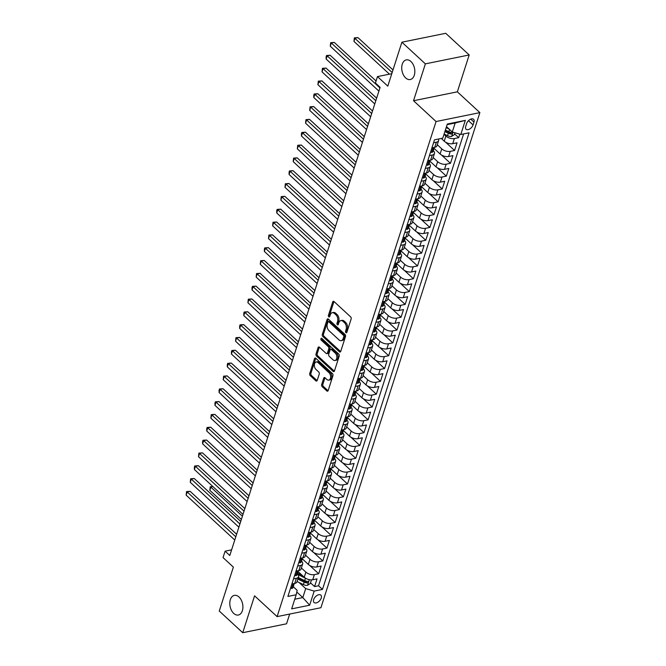 <?xml version="1.0" encoding="UTF-8"?>
<svg xmlns="http://www.w3.org/2000/svg" width="666" height="666" viewBox="0 0 666 666"><rect width="100%" height="100%" fill="white"/><g stroke="black" fill="none" stroke-linecap="round" stroke-linejoin="round"><path stroke-width="1" d="M345.92 332.634A1.074 0.683 -101.5 0 0 346.853 332.351L351.14 318.972A1.54 0.974 -101.5 0 0 350.624 316.866L334.041 301.556A1.54 0.974 -101.5 0 0 333.333 301.307A1.54 0.974 -101.5 0 0 332.717 301.964L328.421 315.343A1.074 0.683 -101.5 0 0 329.712 316.533L330.269 314.802A4.92 3.13 -101.5 0 1 332.234 312.704A4.92 3.13 -101.5 0 1 334.507 313.495L335.889 314.768A4.92 3.13 -101.5 0 1 337.545 321.52L336.988 323.251A1.074 0.683 -101.5 0 0 338.278 324.442L338.836 322.71A4.92 3.13 -101.5 0 1 340.809 320.612A4.92 3.13 -101.5 0 1 343.082 321.403L344.464 322.677A4.92 3.13 -101.5 0 1 346.112 329.429L345.562 331.16A1.074 0.683 -101.5 0 0 345.92 332.634M238.986 596.986A10.023 6.377 -101.5 0 0 234.357 595.371A10.023 6.377 -101.5 0 0 229.803 602.913A10.023 6.377 -101.5 0 0 233.716 613.403A10.023 6.377 -101.5 0 0 238.345 615.018A10.023 6.377 -101.5 0 0 242.907 607.484A10.023 6.377 -101.5 0 0 238.986 596.986M410.914 61.497A10.023 6.377 -101.5 0 0 406.285 59.882A10.023 6.377 -101.5 0 0 401.731 67.424A10.023 6.377 -101.5 0 0 405.644 77.914A10.023 6.377 -101.5 0 0 410.273 79.529A10.023 6.377 -101.5 0 0 414.835 71.995A10.023 6.377 -101.5 0 0 410.914 61.497M321.253 598.051A5.012 2.897 132.7 0 0 320.87 595.146A5.012 2.897 132.7 0 0 317.016 595.454A5.012 2.897 132.7 0 0 313.678 599.591A5.012 2.897 132.7 0 0 314.069 602.505A5.012 2.897 132.7 0 0 317.915 602.189A5.012 2.897 132.7 0 0 321.253 598.051M321.67 384.548A1.54 0.974 -101.5 0 0 322.186 386.663L326.84 390.95A1.54 0.974 -101.5 0 0 327.547 391.2A1.54 0.974 -101.5 0 0 328.163 390.542L332.933 375.691A1.54 0.974 -101.5 0 0 332.417 373.584L315.834 358.275A1.54 0.974 -101.5 0 0 315.126 358.025A1.54 0.974 -101.5 0 0 314.51 358.683L309.74 373.534A1.54 0.974 -101.5 0 0 310.256 375.649L315.875 380.835A1.54 0.974 -101.5 0 0 316.583 381.085A1.54 0.974 -101.5 0 0 317.199 380.428L319.239 374.067A1.54 0.974 -101.5 0 0 318.723 371.961L315.934 369.389A4.113 2.614 -101.5 0 1 314.335 365.085A4.113 2.614 -101.5 0 1 316.2 361.988A4.113 2.614 -101.5 0 1 318.098 362.654L329.021 372.727A4.113 2.614 -101.5 0 1 330.627 377.031A4.113 2.614 -101.5 0 1 328.754 380.128A4.113 2.614 -101.5 0 1 326.856 379.462L325.033 377.78A1.54 0.974 -101.5 0 0 324.325 377.539A1.54 0.974 -101.5 0 0 323.709 378.196L321.67 384.548L322.852 384.307A1.54 0.974 -101.5 0 0 323.368 386.422L328.022 390.717A1.54 0.974 -101.5 0 0 328.08 390.759M425.366 63.861L413.528 100.733L457.351 91.833L469.189 54.962L425.366 63.861L401.898 42.199L387.795 86.13L377.472 76.598L375.416 83.017L380.103 87.346L229.795 555.502L225.108 551.165L223.043 557.584L233.375 567.116L219.264 611.038L242.732 632.7L286.555 623.801L289.685 614.06M413.528 100.733L436.055 121.528L277.098 616.616L254.57 595.829L242.732 632.7M339.41 351.798A1.54 0.974 -101.5 0 0 340.118 352.048A1.54 0.974 -101.5 0 0 340.734 351.39L345.504 336.538A1.54 0.974 -101.5 0 0 344.988 334.424L328.405 319.122A1.54 0.974 -101.5 0 0 327.697 318.872A1.54 0.974 -101.5 0 0 327.081 319.53L322.311 334.382A1.54 0.974 -101.5 0 0 322.827 336.497L339.41 351.798L340.592 351.556A1.54 0.974 -101.5 0 0 340.651 351.606M339.219 356.11L334.449 370.97A1.54 0.974 -101.5 0 1 333.832 371.628A1.54 0.974 -101.5 0 1 333.125 371.378L316.541 356.069A1.54 0.974 -101.5 0 1 316.025 353.962L318.065 347.602A1.54 0.974 -101.5 0 1 318.681 346.944A1.54 0.974 -101.5 0 1 319.389 347.194L326.115 353.405A1.54 0.974 -101.5 0 0 326.823 353.654A1.54 0.974 -101.5 0 0 327.439 352.997L328.796 348.776A1.54 0.974 -101.5 0 0 328.28 346.67L321.278 340.201A1.074 0.683 -101.5 0 1 321.845 338.445L338.703 354.004A1.54 0.974 -101.5 0 1 339.219 356.11M401.898 42.199L445.729 33.3L469.189 54.962M310.514 582.842L314.568 586.58L317.041 578.887L312.72 579.761L314.369 574.633A6.269 3.197 -162.2 0 1 305.877 572.127L301.382 567.99M309.632 565.392L318.689 573.759L321.162 566.058L316.833 566.941L318.481 561.804A6.269 3.197 -162.2 0 1 309.99 559.307L305.503 555.161M313.753 552.572L322.81 560.93L325.274 553.23L320.954 554.112L322.602 548.984A6.269 3.197 -162.2 0 1 314.111 546.478L309.623 542.332M317.865 539.743L326.923 548.101L329.395 540.409L325.075 541.283L326.723 536.155A6.269 3.197 -162.2 0 1 318.231 533.649L313.736 529.512M321.986 526.914L331.044 535.281L333.516 527.58L329.187 528.463L330.835 523.326A6.269 3.197 -162.2 0 1 322.344 520.829L317.857 516.683M326.107 514.094L335.165 522.452L337.629 514.751L333.308 515.634L334.956 510.506A6.269 3.197 -162.2 0 1 326.465 508L321.978 503.854M330.219 501.265L339.277 509.623L341.75 501.931L337.429 502.805L339.077 497.677A6.269 3.197 -162.2 0 1 330.586 495.171L326.09 491.033M334.34 488.436L343.398 496.794L345.87 489.102L341.541 489.985L343.19 484.848A6.269 3.197 -162.2 0 1 334.698 482.351L330.211 478.205M338.461 475.616L347.519 483.974L349.983 476.273L345.662 477.156L347.311 472.028A6.269 3.197 -162.2 0 1 338.819 469.522L334.332 465.376M342.574 462.787L351.631 471.145L354.104 463.453L349.783 464.327L351.432 459.199A6.269 3.197 -162.2 0 1 342.932 456.693L338.445 452.555M346.695 449.958L355.752 458.316L358.225 450.624L353.896 451.506L355.544 446.37A6.269 3.197 -162.2 0 1 347.053 443.872L342.565 439.727M350.815 437.137L359.873 445.496L362.337 437.795L358.017 438.678L359.665 433.549A6.269 3.197 -162.2 0 1 351.173 431.044L346.678 426.898M354.928 424.309L363.986 432.667L366.458 424.975L362.137 425.849L363.786 420.721A6.269 3.197 -162.2 0 1 355.286 418.215L350.799 414.069M359.049 411.48L368.107 419.838L370.579 412.146L366.25 413.028L367.898 407.892A6.269 3.197 -162.2 0 1 359.407 405.394L354.92 401.248M363.17 398.659L372.227 407.018L374.692 399.317L370.371 400.199L372.019 395.071A6.269 3.197 -162.2 0 1 363.528 392.565L359.032 388.42M367.282 385.83L376.34 394.189L378.812 386.496L374.492 387.371L376.14 382.242A6.269 3.197 -162.2 0 1 367.64 379.737L363.153 375.591M371.403 373.002L380.461 381.36L382.933 373.668L378.604 374.55L380.253 369.414A6.269 3.197 -162.2 0 1 371.761 366.916L367.274 362.77M375.524 360.181L384.573 368.539L387.046 360.839L382.725 361.721L384.374 356.593A6.269 3.197 -162.2 0 1 375.882 354.087L371.387 349.941M379.637 347.352L388.694 355.711L391.167 348.018L386.846 348.892L388.486 343.764A6.269 3.197 -162.2 0 1 379.995 341.258L375.507 337.113M383.758 334.523L392.815 342.882L395.288 335.189L390.959 336.064L392.607 330.935A6.269 3.197 -162.2 0 1 384.115 328.438L379.628 324.292M387.878 321.703L396.928 330.061L399.4 322.361L395.08 323.243L396.728 318.115A6.269 3.197 -162.2 0 1 388.236 315.609L383.741 311.463M391.991 308.874L401.049 317.232L403.521 309.54L399.2 310.414L400.84 305.286A6.269 3.197 -162.2 0 1 392.349 302.78L387.862 298.634M396.112 296.045L405.169 304.404L407.642 296.711L403.313 297.585L404.961 292.457A6.269 3.197 -162.2 0 1 396.47 289.96L391.983 285.814M400.233 283.225L409.282 291.583L411.755 283.882L407.434 284.765L409.082 279.637A6.269 3.197 -162.2 0 1 400.591 277.131L396.095 272.985M404.345 270.396L413.403 278.754L415.875 271.062L411.555 271.936L413.195 266.808A6.269 3.197 -162.2 0 1 404.703 264.302L400.216 260.156M408.466 257.567L417.524 265.925L419.996 258.233L415.667 259.107L417.316 253.979A6.269 3.197 -162.2 0 1 408.824 251.473L404.337 247.336M412.587 244.747L421.636 253.105L424.109 245.404L419.788 246.287L421.436 241.15A6.269 3.197 -162.2 0 1 412.945 238.653L408.449 234.507M416.7 231.918L425.757 240.276L428.23 232.584L423.909 233.458L425.549 228.33A6.269 3.197 -162.2 0 1 417.058 225.824L412.57 221.678M420.82 219.089L429.878 227.447L432.351 219.755L428.022 220.629L429.67 215.501A6.269 3.197 -162.2 0 1 421.178 212.995L416.691 208.858M424.933 206.269L433.991 214.627L436.463 206.926L432.142 207.809L433.791 202.672A6.269 3.197 -162.2 0 1 425.299 200.175L420.804 196.029M429.054 193.44L438.111 201.798L440.584 194.106L436.263 194.98L437.903 189.852A6.269 3.197 -162.2 0 1 429.412 187.346L424.925 183.2M433.175 180.611L442.232 188.969L444.697 181.277L440.376 182.151L442.024 177.023A6.269 3.197 -162.2 0 1 433.533 174.517L429.046 170.379M437.287 167.782L446.345 176.149L448.817 168.448L444.497 169.331L446.145 164.194A6.269 3.197 -162.2 0 1 437.654 161.696L433.158 157.551M441.408 154.962L450.466 163.32L452.938 155.628L448.609 156.502L450.258 151.373A6.269 3.197 -162.2 0 1 441.766 148.868L437.279 144.722M445.529 142.133L454.587 150.491L457.051 142.799L452.73 143.673A6.269 3.197 -162.2 0 1 444.239 141.175L441.292 138.453M312.72 579.761A6.269 3.197 17.8 0 1 304.229 577.264L297.893 571.378M316.833 566.941A6.269 3.197 17.8 0 1 308.341 564.435L302.014 558.558M320.954 554.112A6.269 3.197 17.8 0 1 312.462 551.606L306.127 545.729M325.075 541.283A6.269 3.197 17.8 0 1 316.583 538.786L310.248 532.9M329.187 528.463A6.269 3.197 17.8 0 1 320.696 525.957L314.369 520.079M333.308 515.634A6.269 3.197 17.8 0 1 324.817 513.128L318.498 507.301M337.429 502.805A6.269 3.197 17.8 0 1 328.937 500.308L322.602 494.422M341.541 489.985A6.269 3.197 17.8 0 1 333.05 487.479L326.723 481.601M345.662 477.156A6.269 3.197 17.8 0 1 337.171 474.65L330.852 468.822M349.783 464.327A6.269 3.197 17.8 0 1 341.292 461.829L334.956 455.944M353.896 451.506A6.269 3.197 17.8 0 1 345.404 449.001L339.077 443.123M358.017 438.678A6.269 3.197 17.8 0 1 349.525 436.172L343.19 430.294M362.137 425.849A6.269 3.197 17.8 0 1 353.646 423.351L347.327 417.515M366.25 413.028A6.269 3.197 17.8 0 1 357.759 410.522L351.448 404.695M370.371 400.199A6.269 3.197 17.8 0 1 361.879 397.694L355.544 391.816M374.492 387.371A6.269 3.197 17.8 0 1 366 384.873L359.665 378.987M378.604 374.55A6.269 3.197 17.8 0 1 370.113 372.044L363.786 366.167M382.725 361.721A6.269 3.197 17.8 0 1 374.234 359.215L367.898 353.338M386.846 348.892A6.269 3.197 17.8 0 1 378.355 346.387L372.019 340.509M390.959 336.064A6.269 3.197 17.8 0 1 382.467 333.566L376.14 327.689M395.08 323.243A6.269 3.197 17.8 0 1 386.588 320.737L380.269 314.91M399.2 310.414A6.269 3.197 17.8 0 1 390.701 307.908L384.374 302.031M403.313 297.585A6.269 3.197 17.8 0 1 394.821 295.088L388.486 289.21M407.434 284.765A6.269 3.197 17.8 0 1 398.942 282.259L392.624 276.432M411.555 271.936A6.269 3.197 17.8 0 1 403.055 269.43L396.728 263.553M415.667 259.107A6.269 3.197 17.8 0 1 407.176 256.61L400.84 250.732M419.788 246.287A6.269 3.197 17.8 0 1 411.297 243.781L404.961 237.904M423.909 233.458A6.269 3.197 17.8 0 1 415.409 230.952L409.099 225.125M428.022 220.629A6.269 3.197 17.8 0 1 419.53 218.132L413.211 212.304M432.142 207.809A6.269 3.197 17.8 0 1 423.651 205.303L417.316 199.425M436.263 194.98A6.269 3.197 17.8 0 1 427.763 192.474L421.436 186.597M440.376 182.151A6.269 3.197 17.8 0 1 431.884 179.654L425.549 173.776M444.497 169.331A6.269 3.197 17.8 0 1 436.005 166.825L429.67 160.947M448.609 156.502A6.269 3.197 17.8 0 1 440.118 153.996L433.791 148.118M466.616 123.593L465.709 126.415A4.853 2.814 132.7 0 0 466.083 129.237A4.853 2.814 132.7 0 0 469.821 128.929A4.853 2.814 132.7 0 0 473.051 124.925L473.959 122.103A4.853 2.814 132.7 0 0 473.576 119.281A4.853 2.814 132.7 0 0 469.846 119.589A4.853 2.814 132.7 0 0 466.616 123.593M436.055 121.528L479.878 112.629L320.92 607.717L277.098 616.616M314.568 586.58L318.539 585.772L322.486 589.41L469.08 132.8L460.789 134.49L452.297 131.985L446.486 126.623M322.486 589.41L314.194 591.1L309.657 605.211L291.658 608.866L296.187 594.755L287.895 596.436L434.498 139.827L442.79 138.145L447.319 124.034L465.318 120.379L460.789 134.49M454.645 133.924L458.699 137.671L454.378 138.545A6.269 3.197 -162.2 0 1 445.887 136.039L444.014 134.316M438.37 139.044A6.269 3.197 -162.2 0 1 438.586 140.651L436.938 145.779A6.269 3.197 -162.2 0 1 434.732 147.336L431.901 147.91M438.586 140.651A6.269 3.197 -162.2 0 1 436.372 142.199L433.549 142.774M291.891 583.999L294.713 583.424A6.269 3.197 17.8 0 0 296.928 581.868L298.576 576.739A6.269 3.197 -162.2 0 1 296.362 578.288L293.54 578.862M296.012 571.17L298.834 570.596A6.269 3.197 17.8 0 0 301.04 569.047L302.689 563.911A6.269 3.197 -162.2 0 1 300.483 565.467L297.652 566.042M300.125 558.341L302.947 557.767A6.269 3.197 17.8 0 0 305.161 556.218L306.81 551.09A6.269 3.197 -162.2 0 1 304.595 552.638L301.773 553.213M304.245 545.521L307.068 544.946A6.269 3.197 17.8 0 0 309.282 543.389L310.93 538.261A6.269 3.197 -162.2 0 1 308.716 539.81L305.894 540.384M308.366 532.692L311.189 532.117A6.269 3.197 17.8 0 0 313.395 530.569L315.043 525.432A6.269 3.197 -162.2 0 1 312.837 526.989L310.006 527.564M312.479 519.863L315.301 519.289A6.269 3.197 17.8 0 0 317.515 517.74L319.164 512.612A6.269 3.197 -162.2 0 1 316.949 514.16L314.127 514.735M316.6 507.034L319.422 506.468A6.269 3.197 17.8 0 0 321.636 504.911L323.285 499.783A6.269 3.197 -162.2 0 1 321.07 501.332L318.248 501.906M320.721 494.214L323.543 493.639A6.269 3.197 17.8 0 0 325.749 492.091L327.397 486.954A6.269 3.197 -162.2 0 1 325.191 488.511L322.361 489.085M324.833 481.385L327.655 480.81A6.269 3.197 17.8 0 0 329.87 479.262L331.518 474.134A6.269 3.197 -162.2 0 1 329.304 475.682L326.482 476.257M328.954 468.556L331.776 467.99A6.269 3.197 17.8 0 0 333.991 466.433L335.639 461.305A6.269 3.197 -162.2 0 1 333.425 462.853L330.602 463.428M333.067 455.735L335.897 455.161A6.269 3.197 17.8 0 0 338.103 453.613L339.752 448.476A6.269 3.197 -162.2 0 1 337.545 450.033L334.715 450.607M337.187 442.907L340.01 442.332A6.269 3.197 17.8 0 0 342.224 440.784L343.872 435.656A6.269 3.197 -162.2 0 1 341.658 437.204L338.836 437.778M341.308 430.078L344.131 429.512A6.269 3.197 17.8 0 0 346.345 427.955L347.993 422.827A6.269 3.197 -162.2 0 1 345.779 424.375L342.957 424.95M345.421 417.257L348.251 416.683A6.269 3.197 17.8 0 0 350.458 415.134L352.106 409.998A6.269 3.197 -162.2 0 1 349.9 411.555L347.069 412.121M349.542 404.429L352.364 403.854A6.269 3.197 17.8 0 0 354.578 402.306L356.227 397.177A6.269 3.197 -162.2 0 1 354.012 398.726L351.19 399.3M353.663 391.6L356.485 391.025A6.269 3.197 17.8 0 0 358.699 389.477L360.339 384.349A6.269 3.197 -162.2 0 1 358.133 385.897L355.311 386.471M357.775 378.779L360.606 378.205A6.269 3.197 17.8 0 0 362.812 376.656L364.46 371.52A6.269 3.197 -162.2 0 1 362.254 373.077L359.424 373.643M361.896 365.95L364.718 365.376A6.269 3.197 17.8 0 0 366.933 363.827L368.581 358.699A6.269 3.197 -162.2 0 1 366.367 360.248L363.544 360.822M366.017 353.122L368.839 352.547A6.269 3.197 17.8 0 0 371.054 350.999L372.694 345.87A6.269 3.197 -162.2 0 1 370.487 347.419L367.665 347.993M370.13 340.301L372.96 339.727A6.269 3.197 17.8 0 0 375.166 338.178L376.814 333.042A6.269 3.197 -162.2 0 1 374.608 334.598L371.778 335.165M374.25 327.472L377.073 326.898A6.269 3.197 17.8 0 0 379.287 325.349L380.935 320.221A6.269 3.197 -162.2 0 1 378.721 321.77L375.899 322.344M378.371 314.643L381.193 314.069A6.269 3.197 17.8 0 0 383.408 312.52L385.048 307.392A6.269 3.197 -162.2 0 1 382.842 308.941L380.02 309.515M382.484 301.823L385.314 301.248A6.269 3.197 17.8 0 0 387.52 299.7L389.169 294.563A6.269 3.197 -162.2 0 1 386.954 296.112L384.132 296.686M386.605 288.994L389.427 288.42A6.269 3.197 17.8 0 0 391.641 286.871L393.29 281.743A6.269 3.197 -162.2 0 1 391.075 283.291L388.253 283.866M390.726 276.165L393.548 275.591A6.269 3.197 17.8 0 0 395.762 274.042L397.402 268.914A6.269 3.197 -162.2 0 1 395.196 270.463L392.374 271.037M394.838 263.345L397.669 262.77A6.269 3.197 17.8 0 0 399.875 261.222L401.523 256.085A6.269 3.197 -162.2 0 1 399.309 257.634L396.486 258.208M398.959 250.516L401.781 249.941A6.269 3.197 17.8 0 0 403.996 248.393L405.644 243.265A6.269 3.197 -162.2 0 1 403.43 244.813L400.607 245.388M403.08 237.687L405.902 237.113A6.269 3.197 17.8 0 0 408.116 235.564L409.757 230.436A6.269 3.197 -162.2 0 1 407.55 231.984L404.728 232.559M407.192 224.867L410.023 224.292A6.269 3.197 17.8 0 0 412.229 222.744L413.877 217.607A6.269 3.197 -162.2 0 1 411.663 219.156L408.841 219.73M411.313 212.038L414.135 211.463A6.269 3.197 17.8 0 0 416.35 209.915L417.998 204.787A6.269 3.197 -162.2 0 1 415.784 206.335L412.962 206.91M415.434 199.209L418.256 198.635A6.269 3.197 17.8 0 0 420.462 197.086L422.111 191.958A6.269 3.197 -162.2 0 1 419.905 193.506L417.074 194.081M419.547 186.388L422.377 185.814A6.269 3.197 17.8 0 0 424.583 184.257L426.232 179.129A6.269 3.197 -162.2 0 1 424.017 180.677L421.195 181.252M423.668 173.56L426.49 172.985A6.269 3.197 17.8 0 0 428.704 171.437L430.353 166.309A6.269 3.197 -162.2 0 1 428.138 167.857L425.316 168.431M427.788 160.731L430.611 160.156A6.269 3.197 17.8 0 0 432.817 158.608L434.465 153.48A6.269 3.197 -162.2 0 1 432.259 155.028L429.428 155.603M454.587 150.491L450.258 151.373M450.466 163.32L446.145 164.194M446.345 176.149L442.024 177.023M442.232 188.969L437.903 189.852M438.111 201.798L433.791 202.672M433.991 214.627L429.67 215.501M429.878 227.447L425.549 228.33M425.757 240.276L421.436 241.15M421.636 253.105L417.316 253.979M417.524 265.925L413.195 266.808M413.403 278.754L409.082 279.637M409.282 291.583L404.961 292.457M405.169 304.404L400.84 305.286M401.049 317.232L396.728 318.115M396.928 330.061L392.607 330.935M392.815 342.882L388.486 343.764M388.694 355.711L384.374 356.593M384.573 368.539L380.253 369.414M380.461 381.36L376.14 382.242M376.34 394.189L372.019 395.071M372.227 407.018L367.898 407.892M368.107 419.838L363.786 420.721M363.986 432.667L359.665 433.549M359.873 445.496L355.544 446.37M355.752 458.316L351.432 459.199M351.631 471.145L347.311 472.028M347.519 483.974L343.19 484.848M343.398 496.794L339.077 497.677M339.277 509.623L334.956 510.506M335.165 522.452L330.835 523.326M331.044 535.281L326.723 536.155M326.923 548.101L322.602 548.984M322.81 560.93L318.481 561.804M318.689 573.759L314.369 574.633M318.539 585.772L463.619 133.916M458.699 137.671L459.815 134.199M296.795 592.016L302.814 597.577L305.694 588.594L299.109 582.509M452.297 131.985L455.178 123.01L447.119 124.642M457.351 91.833L479.878 112.629M231.61 549.85L225.108 551.165M391.791 73.693L377.472 76.598M294.755 599.209L302.814 597.577L309.657 605.211M293.29 586.746L297.169 590.326L296.187 594.755M433.3 150.658A6.269 3.197 -162.2 0 1 434.465 153.48M429.187 163.486A6.269 3.197 -162.2 0 1 430.353 166.309M425.066 176.315A6.269 3.197 -162.2 0 1 426.232 179.129M420.945 189.136A6.269 3.197 -162.2 0 1 422.111 191.958M416.833 201.964A6.269 3.197 -162.2 0 1 417.998 204.787M412.712 214.793A6.269 3.197 -162.2 0 1 413.877 217.607M408.591 227.614A6.269 3.197 -162.2 0 1 409.757 230.436M404.478 240.443A6.269 3.197 -162.2 0 1 405.644 243.265M400.358 253.271A6.269 3.197 -162.2 0 1 401.523 256.085M396.237 266.092A6.269 3.197 -162.2 0 1 397.402 268.914M392.124 278.921A6.269 3.197 -162.2 0 1 393.29 281.743M388.003 291.75A6.269 3.197 -162.2 0 1 389.169 294.563M383.882 304.57A6.269 3.197 -162.2 0 1 385.048 307.392M379.77 317.399A6.269 3.197 -162.2 0 1 380.935 320.221M375.649 330.228A6.269 3.197 -162.2 0 1 376.814 333.042M371.528 343.048A6.269 3.197 -162.2 0 1 372.694 345.87M367.416 355.877A6.269 3.197 -162.2 0 1 368.581 358.699M363.295 368.706A6.269 3.197 -162.2 0 1 364.46 371.52M359.174 381.526A6.269 3.197 -162.2 0 1 360.339 384.349M355.061 394.355A6.269 3.197 -162.2 0 1 356.227 397.177M350.94 407.184A6.269 3.197 -162.2 0 1 352.106 409.998M346.828 420.005A6.269 3.197 -162.2 0 1 347.993 422.827M342.707 432.833A6.269 3.197 -162.2 0 1 343.872 435.656M338.586 445.662A6.269 3.197 -162.2 0 1 339.752 448.476M334.474 458.483A6.269 3.197 -162.2 0 1 335.639 461.305M330.353 471.312A6.269 3.197 -162.2 0 1 331.518 474.134M326.232 484.14A6.269 3.197 -162.2 0 1 327.397 486.954M322.119 496.961A6.269 3.197 -162.2 0 1 323.285 499.783M317.998 509.79A6.269 3.197 -162.2 0 1 319.164 512.612M313.877 522.619A6.269 3.197 -162.2 0 1 315.043 525.432M309.765 535.439A6.269 3.197 -162.2 0 1 310.93 538.261M305.644 548.268A6.269 3.197 -162.2 0 1 306.81 551.09M301.523 561.097A6.269 3.197 -162.2 0 1 302.689 563.911M297.411 573.917A6.269 3.197 -162.2 0 1 298.576 576.739M305.694 588.594L314.194 591.1M455.178 123.01L465.318 120.379M346.911 332.151A1.074 0.683 -101.5 0 1 346.745 330.919L347.302 329.187A4.92 3.13 -101.5 0 0 345.646 322.436L344.464 322.677M340.809 320.612L341.991 320.371A4.92 3.13 -101.5 0 1 344.264 321.162L345.646 322.436M332.234 312.704L333.425 312.462A4.92 3.13 -101.5 0 1 335.697 313.253L337.079 314.527A4.92 3.13 -101.5 0 1 338.728 321.278L338.178 323.01A1.074 0.683 -101.5 0 0 338.345 324.242M333.991 301.515A1.54 0.974 -101.5 0 0 333.899 301.723L329.603 315.101A1.074 0.683 -101.5 0 0 329.778 316.333M328.355 319.072A1.54 0.974 -101.5 0 0 328.263 319.289L323.493 334.141A1.54 0.974 -101.5 0 0 324.009 336.255L340.592 351.556M343.773 336.73A1.074 0.683 -101.5 0 0 343.406 335.256L328.854 321.82A1.074 0.683 -101.5 0 0 327.922 322.103L327.339 323.926A4.92 3.13 -101.5 0 0 328.996 330.677L338.944 339.86A4.92 3.13 -101.5 0 0 341.217 340.659A4.92 3.13 -101.5 0 0 343.181 338.553L343.773 336.73L344.955 336.488A1.074 0.683 -101.5 0 0 344.597 335.015L343.406 335.256M328.355 321.645L329.537 321.403A1.074 0.683 -101.5 0 1 330.036 321.578L344.597 335.015M341.217 340.659L342.399 340.418A4.92 3.13 -101.5 0 0 344.372 338.311L343.181 338.553M344.955 336.488L344.372 338.311M319.339 347.153A1.54 0.974 -101.5 0 0 319.247 347.361L317.207 353.721A1.54 0.974 -101.5 0 0 317.724 355.827L334.307 371.137A1.54 0.974 -101.5 0 0 334.365 371.187M326.823 353.654L328.013 353.413A1.54 0.974 -101.5 0 0 328.629 352.755L329.978 348.534A1.54 0.974 -101.5 0 0 329.462 346.428L322.461 339.96L321.278 340.201M322.061 338.644A1.074 0.683 -101.5 0 0 322.461 339.96M333.092 359.848A4.113 2.614 -101.5 0 0 334.998 360.506A4.113 2.614 -101.5 0 0 336.863 357.417A4.113 2.614 -101.5 0 0 335.256 353.105L331.41 349.558A1.54 0.974 -101.5 0 0 330.702 349.309A1.54 0.974 -101.5 0 0 330.086 349.966L328.729 354.187A1.54 0.974 -101.5 0 0 329.245 356.293L333.092 359.848M334.998 360.506L336.18 360.264A4.113 2.614 -101.5 0 0 338.045 357.176A4.113 2.614 -101.5 0 0 336.438 352.872L335.256 353.105M330.702 349.309L331.884 349.067A1.54 0.974 -101.5 0 1 332.592 349.317L336.438 352.872M324.983 377.739A1.54 0.974 -101.5 0 0 324.891 377.955L322.852 384.307M328.754 380.128L329.936 379.886A4.113 2.614 -101.5 0 0 331.81 376.79A4.113 2.614 -101.5 0 0 330.203 372.485L329.021 372.727M316.2 361.988L317.382 361.746A4.113 2.614 -101.5 0 1 319.289 362.412L330.203 372.485M315.784 358.225A1.54 0.974 -101.5 0 0 315.692 358.441L310.922 373.301A1.54 0.974 -101.5 0 0 311.438 375.408L317.058 380.594A1.54 0.974 -101.5 0 0 317.116 380.644M449.1 129.029L446.17 127.606M455.011 132.784L454.42 134.624L451.64 136.388A4.154 2.115 -162.2 0 1 447.527 135.681L444.114 134.024M392.99 69.947L357.958 37.612L354.995 38.212L353.962 41.417L389.444 74.167M444.896 131.585L448.31 133.242A4.154 2.115 17.8 0 0 451.423 134.024C452.647 133.466 452.813 132.959 451.914 132.484A4.154 2.115 -162.2 0 1 448.801 131.701L445.387 130.045M451.423 134.024L450.066 132.775A2.115 1.082 -162.2 0 1 449.134 132.459L445.221 130.561M452.389 132.642L451.914 132.484M392.166 72.519L354.354 37.87L357.958 37.612M353.962 41.417L354.354 37.87M435.706 139.585L435.772 139.61A4.154 2.115 17.8 0 0 436.205 139.485M376.057 81.002L334.265 42.424L331.302 43.024L379.928 87.904M330.278 46.229L330.661 42.682L331.302 43.024L330.278 46.229L378.896 91.109M330.661 42.682L334.265 42.424M430.586 152.006L431.651 152.439A4.154 2.115 17.8 0 0 433.058 151.423L433.841 148.984A4.154 2.115 17.8 0 0 433.807 148.177M376.631 98.16L330.145 55.245L327.189 55.852L375.807 100.733M326.157 59.058L326.132 56.785L326.548 55.503L327.189 55.852L326.157 59.058L374.783 103.938M434.349 147.411L434.332 147.444A4.154 2.115 -162.2 0 1 433.699 148.177L433.208 149.717A4.154 2.115 17.8 0 0 433.841 148.984M326.548 55.503L330.145 55.245M426.473 164.827L427.53 165.268A4.154 2.115 17.8 0 0 428.937 164.252L429.72 161.813A4.154 2.115 17.8 0 0 429.687 161.006M372.519 110.981L326.032 68.074L323.068 68.673L371.695 113.553M322.036 71.886L322.427 68.332L323.068 68.673L322.036 71.886L370.662 116.758M430.219 160.273L430.228 160.24A4.154 2.115 -162.2 0 1 429.578 160.997L429.087 162.537A4.154 2.115 17.8 0 0 429.72 161.813M322.427 68.332L326.032 68.074M422.352 177.656L423.418 178.088A4.154 2.115 17.8 0 0 424.825 177.073L425.607 174.642A4.154 2.115 17.8 0 0 425.574 173.834M368.398 123.809L321.911 80.902L318.947 81.502L367.574 126.382M317.923 84.707L318.306 81.16L318.947 81.502L317.923 84.707L366.541 129.587M426.107 173.06L426.098 173.102A4.154 2.115 -162.2 0 1 425.466 173.826L424.966 175.366A4.154 2.115 17.8 0 0 425.607 174.642M318.306 81.16L321.911 80.902M418.231 190.484L419.297 190.917A4.154 2.115 17.8 0 0 420.704 189.902L421.486 187.462A4.154 2.115 17.8 0 0 421.453 186.655M364.277 136.638L317.79 93.723L314.835 94.331L363.453 139.211M313.803 97.536L313.778 95.263L314.194 93.981L314.835 94.331L313.803 97.536L362.429 142.416M421.994 185.889L421.978 185.922A4.154 2.115 -162.2 0 1 421.345 186.655L420.854 188.195A4.154 2.115 17.8 0 0 421.486 187.462M314.194 93.981L317.79 93.723M414.119 203.305L415.176 203.746A4.154 2.115 17.8 0 0 416.583 202.73L417.366 200.291A4.154 2.115 17.8 0 0 417.341 199.484M360.164 149.459L313.678 106.552L310.714 107.151L359.34 152.031M309.682 110.365L310.073 106.81L310.714 107.151L309.682 110.365L358.308 155.245M417.873 198.718L417.865 198.751A4.154 2.115 -162.2 0 1 417.224 199.475L416.733 201.015A4.154 2.115 17.8 0 0 417.366 200.291M310.073 106.81L313.678 106.552M409.998 216.134L411.064 216.567A4.154 2.115 17.8 0 0 412.47 215.551L413.253 213.12A4.154 2.115 17.8 0 0 413.22 212.312L413.195 212.254M356.044 162.288L309.557 119.381L306.593 119.98L355.219 164.86M305.569 123.185L305.952 119.639L306.593 119.98L305.569 123.185L354.187 168.065M413.752 211.538L413.744 211.58A4.154 2.115 -162.2 0 1 413.111 212.304L412.612 213.844A4.154 2.115 17.8 0 0 413.253 213.12M305.952 119.639L309.557 119.381M405.877 228.962L406.943 229.395A4.154 2.115 17.8 0 0 408.35 228.38L409.132 225.94A4.154 2.115 17.8 0 0 409.099 225.133L409.082 225.075M351.931 175.116L305.436 132.209L302.481 132.809L351.099 177.689M301.448 136.014L301.423 133.741L301.84 132.459L302.481 132.809L301.448 136.014L350.075 180.894M409.64 224.367L409.623 224.4A4.154 2.115 -162.2 0 1 408.991 225.133L408.499 226.673A4.154 2.115 17.8 0 0 409.132 225.94M301.84 132.459L305.436 132.209M401.765 241.783L402.822 242.224A4.154 2.115 17.8 0 0 404.229 241.209L405.011 238.769A4.154 2.115 17.8 0 0 404.986 237.962M347.81 187.937L301.323 145.03L298.36 145.629L346.986 190.509M297.327 148.843L297.719 145.288L298.36 145.629L297.327 148.843L345.954 193.723M405.519 237.196L405.511 237.229A4.154 2.115 -162.2 0 1 404.878 237.953L404.379 239.494A4.154 2.115 17.8 0 0 405.011 238.769M297.719 145.288L301.323 145.03M397.644 254.612L398.709 255.045A4.154 2.115 17.8 0 0 400.116 254.029L400.899 251.598A4.154 2.115 17.8 0 0 400.865 250.791M343.689 200.766L297.202 157.859L294.239 158.458L342.865 203.338M293.215 161.663L293.598 158.117L294.239 158.458L293.215 161.663L341.833 206.543M401.398 250.016L401.39 250.058A4.154 2.115 -162.2 0 1 400.757 250.782L400.258 252.322A4.154 2.115 17.8 0 0 400.899 251.598M293.598 158.117L297.202 157.859M393.523 267.441L394.588 267.874A4.154 2.115 17.8 0 0 395.995 266.858L396.778 264.419A4.154 2.115 17.8 0 0 396.745 263.611M339.577 213.595L293.082 170.687L290.126 171.287L338.744 216.167M289.094 174.492L289.069 172.219L289.485 170.937L290.126 171.287L289.094 174.492L337.72 219.372M397.269 262.879L397.286 262.845A4.154 2.115 -162.2 0 1 396.636 263.611L396.145 265.151A4.154 2.115 17.8 0 0 396.778 264.419M289.485 170.937L293.082 170.687M389.41 280.261L390.467 280.702A4.154 2.115 17.8 0 0 391.874 279.687L392.657 277.247A4.154 2.115 17.8 0 0 392.632 276.44L392.607 276.382M335.456 226.415L288.969 183.508L286.005 184.107L334.632 228.987M284.973 187.321L285.364 183.766L286.005 184.107L284.973 187.321L333.599 232.201M393.165 275.674L393.156 275.707A4.154 2.115 -162.2 0 1 392.524 276.432L392.024 277.972A4.154 2.115 17.8 0 0 392.657 277.247M285.364 183.766L288.969 183.508M385.289 293.09L386.355 293.523A4.154 2.115 17.8 0 0 387.762 292.507L388.544 290.076A4.154 2.115 17.8 0 0 388.511 289.269M331.335 239.244L284.848 196.337L281.885 196.936L330.511 241.816M280.861 200.141L281.243 196.595L281.885 196.936L280.861 200.141L329.479 245.021M389.044 288.495L389.036 288.536A4.154 2.115 -162.2 0 1 388.403 289.26L387.912 290.801A4.154 2.115 17.8 0 0 388.544 290.076M281.243 196.595L284.848 196.337M381.168 305.919L382.234 306.352A4.154 2.115 17.8 0 0 383.641 305.336L384.424 302.897A4.154 2.115 17.8 0 0 384.39 302.089M327.222 252.073L280.727 209.166L277.772 209.765L326.39 254.645M276.74 212.97L276.715 210.697L277.131 209.415L277.772 209.765L276.74 212.97L325.366 257.85M384.931 301.323L384.915 301.357A4.154 2.115 -162.2 0 1 384.282 302.089L383.791 303.629A4.154 2.115 17.8 0 0 384.424 302.897M277.131 209.415L280.727 209.166M377.056 318.739L378.113 319.18A4.154 2.115 17.8 0 0 379.52 318.165L380.303 315.726A4.154 2.115 17.8 0 0 380.278 314.918L380.253 314.86M323.102 264.893L276.615 221.986L273.651 222.586L322.277 267.466M272.619 225.799L273.01 222.244L273.651 222.586L272.619 225.799L321.245 270.679M380.81 314.152L380.802 314.185A4.154 2.115 -162.2 0 1 380.169 314.918L379.67 316.45A4.154 2.115 17.8 0 0 380.303 315.726M273.01 222.244L276.615 221.986M372.935 331.568L374.001 332.001A4.154 2.115 17.8 0 0 375.408 330.985L376.19 328.554A4.154 2.115 17.8 0 0 376.157 327.747M318.981 277.722L272.494 234.815L269.53 235.414L318.157 280.294M268.506 238.619L268.889 235.073L269.53 235.414L268.506 238.619L317.124 283.5M376.69 326.973L376.681 327.014A4.154 2.115 -162.2 0 1 376.049 327.739L375.557 329.279A4.154 2.115 17.8 0 0 376.19 328.554M268.889 235.073L272.494 234.815M368.814 344.397L369.88 344.83A4.154 2.115 17.8 0 0 371.287 343.814L372.069 341.375A4.154 2.115 17.8 0 0 372.036 340.567M314.868 290.551L268.373 247.644L265.418 248.243L314.036 293.123M264.385 251.448L264.36 249.176L264.777 247.894L265.418 248.243L264.385 251.448L313.012 296.328M372.577 339.802L372.56 339.835A4.154 2.115 -162.2 0 1 371.928 340.567L371.437 342.108A4.154 2.115 17.8 0 0 372.069 341.375M264.777 247.894L268.373 247.644M364.702 357.217L365.759 357.659A4.154 2.115 17.8 0 0 367.166 356.643L367.948 354.204A4.154 2.115 17.8 0 0 367.923 353.396M310.747 303.371L264.26 260.464L261.297 261.072L309.923 305.944M260.264 264.277L260.656 260.722L261.297 261.072L260.264 264.277L308.891 309.157M368.448 352.664L368.456 352.63A4.154 2.115 -162.2 0 1 367.815 353.396L367.316 354.928A4.154 2.115 17.8 0 0 367.948 354.204M260.656 260.722L264.26 260.464M360.581 370.046L361.646 370.479A4.154 2.115 17.8 0 0 363.053 369.464L363.836 367.033A4.154 2.115 17.8 0 0 363.803 366.225M306.626 316.2L260.14 273.293L257.176 273.892L305.802 318.773M256.152 277.098L256.535 273.551L257.176 273.892L256.152 277.098L304.77 321.978M364.335 365.451L364.327 365.492A4.154 2.115 -162.2 0 1 363.694 366.217L363.203 367.757A4.154 2.115 17.8 0 0 363.836 367.033M256.535 273.551L260.14 273.293M356.46 382.875L357.525 383.308A4.154 2.115 17.8 0 0 358.932 382.292L359.715 379.853A4.154 2.115 17.8 0 0 359.682 379.046M302.514 329.029L256.019 286.122L253.063 286.721L301.681 331.601M252.031 289.926L252.006 287.662L252.422 286.372L253.063 286.721L252.031 289.926L300.657 334.807M360.223 378.28L360.206 378.321A4.154 2.115 -162.2 0 1 359.573 379.046L359.082 380.586A4.154 2.115 17.8 0 0 359.715 379.853M252.422 286.372L256.019 286.122M352.347 395.696L353.405 396.137A4.154 2.115 17.8 0 0 354.812 395.121L355.594 392.682A4.154 2.115 17.8 0 0 355.569 391.874M298.393 341.849L251.906 298.942L248.942 299.55L297.569 344.422M247.91 302.755L248.301 299.2L248.942 299.55L247.91 302.755L296.536 347.635M356.102 391.108L356.094 391.142A4.154 2.115 -162.2 0 1 355.461 391.874L354.961 393.406A4.154 2.115 17.8 0 0 355.594 392.682M248.301 299.2L251.906 298.942M348.226 408.524L349.292 408.957A4.154 2.115 17.8 0 0 350.699 407.942L351.481 405.511A4.154 2.115 17.8 0 0 351.448 404.703L351.432 404.645M294.272 354.678L247.785 311.771L244.822 312.371L293.448 357.251M243.798 315.576L243.773 313.311L244.189 312.029L244.822 312.371L243.798 315.576L292.416 360.456M351.981 403.929L351.973 403.971A4.154 2.115 -162.2 0 1 351.34 404.695L350.849 406.235A4.154 2.115 17.8 0 0 351.481 405.511M244.189 312.029L247.785 311.771M344.106 421.353L345.171 421.786A4.154 2.115 17.8 0 0 346.578 420.77L347.361 418.331A4.154 2.115 17.8 0 0 347.327 417.524L347.311 417.465M290.16 367.507L243.673 324.6L240.709 325.199L289.327 370.08M239.677 328.405L239.652 326.14L240.068 324.85L240.709 325.199L239.677 328.405L288.303 373.285M347.868 416.758L347.852 416.799A4.154 2.115 -162.2 0 1 347.219 417.524L346.728 419.064A4.154 2.115 17.8 0 0 347.361 418.331M240.068 324.85L243.673 324.6M339.993 434.174L341.05 434.615A4.154 2.115 17.8 0 0 342.457 433.599L343.24 431.16A4.154 2.115 17.8 0 0 343.215 430.353M286.039 380.336L239.552 337.421L236.588 338.028L285.215 382.908M235.556 341.233L235.947 337.679L236.588 338.028L235.556 341.233L284.182 386.114M343.748 429.587L343.739 429.62A4.154 2.115 -162.2 0 1 343.107 430.353L342.607 431.884A4.154 2.115 17.8 0 0 343.24 431.16M235.947 337.679L239.552 337.421M335.872 447.003L336.938 447.435A4.154 2.115 17.8 0 0 338.345 446.428L339.127 443.989A4.154 2.115 17.8 0 0 339.094 443.181M281.918 393.156L235.431 350.249L232.467 350.849L281.094 395.729M231.443 354.054L231.418 351.79L231.835 350.507L232.467 350.849L231.443 354.054L280.061 398.934M339.618 442.449L339.627 442.415A4.154 2.115 -162.2 0 1 338.986 443.173L338.495 444.713A4.154 2.115 17.8 0 0 339.127 443.989M231.835 350.507L235.431 350.249M331.76 459.831L332.817 460.264A4.154 2.115 17.8 0 0 334.224 459.249L335.006 456.809A4.154 2.115 17.8 0 0 334.973 456.002M277.805 405.985L231.318 363.078L228.355 363.678L276.973 408.558M227.322 366.883L227.297 364.618L227.714 363.336L228.355 363.678L227.322 366.883L275.949 411.763M335.514 455.236L335.498 455.278A4.154 2.115 -162.2 0 1 334.865 456.002L334.374 457.542A4.154 2.115 17.8 0 0 335.006 456.809M227.714 363.336L231.318 363.078M327.639 472.652L328.704 473.093A4.154 2.115 17.8 0 0 330.103 472.077L330.885 469.638A4.154 2.115 17.8 0 0 330.86 468.831L330.835 468.772M273.684 418.814L227.198 375.899L224.234 376.506L272.86 421.387M223.21 379.712L223.593 376.157L224.234 376.506L223.21 379.712L271.828 424.592M331.393 468.065L331.385 468.098A4.154 2.115 -162.2 0 1 330.752 468.831L330.253 470.363A4.154 2.115 17.8 0 0 330.885 469.638M223.593 376.157L227.198 375.899M323.518 485.481L324.583 485.914A4.154 2.115 17.8 0 0 325.99 484.906L326.773 482.467A4.154 2.115 17.8 0 0 326.74 481.66M269.564 431.635L223.077 388.728L220.121 389.327L268.739 434.207M219.089 392.532L219.064 390.268L219.48 388.986L220.121 389.327L219.089 392.532L267.707 437.412M327.281 480.894L327.264 480.927A4.154 2.115 -162.2 0 1 326.631 481.651L326.14 483.191A4.154 2.115 17.8 0 0 326.773 482.467M219.48 388.986L223.077 388.728M319.405 498.31L320.463 498.742A4.154 2.115 17.8 0 0 321.869 497.727L322.652 495.288A4.154 2.115 17.8 0 0 322.619 494.48M265.451 444.463L218.964 401.556L216 402.156L264.627 447.036M214.968 405.361L214.943 403.096L215.359 401.814L216 402.156L214.968 405.361L263.594 450.241M323.16 493.714L323.143 493.756A4.154 2.115 -162.2 0 1 322.51 494.48L322.019 496.02A4.154 2.115 17.8 0 0 322.652 495.288M215.359 401.814L218.964 401.556M315.284 511.138L316.35 511.571A4.154 2.115 17.8 0 0 317.749 510.556L318.531 508.116A4.154 2.115 17.8 0 0 318.506 507.309L318.481 507.251M261.33 457.292L214.843 414.377L211.88 414.985L260.506 459.865M210.856 418.19L211.239 414.635L211.88 414.985L210.856 418.19L259.474 463.07M319.039 506.543L319.031 506.576A4.154 2.115 -162.2 0 1 318.398 507.309L317.898 508.849A4.154 2.115 17.8 0 0 318.531 508.116M211.239 414.635L214.843 414.377M311.164 523.959L312.229 524.392A4.154 2.115 17.8 0 0 313.636 523.384L314.419 520.945A4.154 2.115 17.8 0 0 314.385 520.138M257.209 470.113L210.722 427.206L207.767 427.805L256.385 472.685M206.735 431.01L206.71 428.746L207.126 427.464L207.767 427.805L206.735 431.01L255.361 475.89M314.926 519.372L314.91 519.405A4.154 2.115 -162.2 0 1 314.277 520.129L313.786 521.669A4.154 2.115 17.8 0 0 314.419 520.945M207.126 427.464L210.722 427.206M307.051 536.788L308.108 537.221A4.154 2.115 17.8 0 0 309.515 536.205L310.298 533.774A4.154 2.115 17.8 0 0 310.264 532.966M253.097 482.942L206.61 440.035L203.646 440.634L252.272 485.514M202.614 443.839L202.589 441.575L203.005 440.293L203.646 440.634L202.614 443.839L251.24 488.719M310.806 532.192L310.789 532.234A4.154 2.115 -162.2 0 1 310.156 532.958L309.665 534.498A4.154 2.115 17.8 0 0 310.298 533.774M203.005 440.293L206.61 440.035M302.93 549.617L303.996 550.049A4.154 2.115 17.8 0 0 305.394 549.034L306.177 546.595A4.154 2.115 17.8 0 0 306.152 545.787M248.976 495.77L202.489 452.855L199.525 453.463L248.152 498.343M198.501 456.668L198.884 453.113L199.525 453.463L198.501 456.668L247.119 501.548M306.676 545.054L306.685 545.021A4.154 2.115 -162.2 0 1 306.044 545.787L305.544 547.327A4.154 2.115 17.8 0 0 306.177 546.595M198.884 453.113L202.489 452.855M298.809 562.437L299.875 562.87A4.154 2.115 17.8 0 0 301.282 561.863L302.064 559.423A4.154 2.115 17.8 0 0 302.031 558.616M244.855 508.591L198.368 465.684L195.413 466.283L244.031 511.163M194.38 469.488L194.355 467.224L194.772 465.942L195.413 466.283L194.38 469.488L243.007 514.368M302.572 557.85L302.555 557.883A4.154 2.115 -162.2 0 1 301.923 558.607L301.432 560.148A4.154 2.115 17.8 0 0 302.064 559.423M194.772 465.942L198.368 465.684M294.697 575.266L295.754 575.699A4.154 2.115 17.8 0 0 297.161 574.683L297.943 572.252A4.154 2.115 17.8 0 0 297.91 571.445M240.742 521.42L194.256 478.513L191.292 479.112L239.918 523.992M190.26 482.317L190.651 478.771L191.292 479.112L190.26 482.317L238.886 527.197M298.451 570.67L298.443 570.712A4.154 2.115 -162.2 0 1 297.802 571.436L297.311 572.976A4.154 2.115 17.8 0 0 297.943 572.252M190.651 478.771L194.256 478.513M302.256 575.441L297.644 573.201M297.827 579.07L304.179 582.159A4.154 2.115 17.8 0 0 307.292 582.941C308.516 582.384 308.683 581.868 307.784 581.401A4.154 2.115 -162.2 0 1 304.67 580.619L305.453 578.188L297.985 574.55M311.463 579.895L310.289 583.541L307.509 585.306A4.154 2.115 -162.2 0 1 303.396 584.598L297.044 581.51M304.67 580.619L298.318 577.53M307.292 582.941L305.935 581.693A2.115 1.082 -162.2 0 1 305.003 581.376L298.152 578.046M308.258 581.56L307.784 581.401M242.407 516.242L210.864 487.129L209.832 490.334L241.375 519.447M213.012 486.688L210.223 486.779L212.837 486.53M209.832 490.334L210.223 486.779M290.576 588.095L291.641 588.528A4.154 2.115 17.8 0 0 293.048 587.512L293.823 585.073A4.154 2.115 17.8 0 0 293.798 584.265L293.773 584.207M236.621 534.249L190.135 491.333L187.171 491.941L235.797 536.821M186.147 495.146L186.53 491.591L187.171 491.941L186.147 495.146L234.765 540.026M294.33 583.499L294.322 583.533A4.154 2.115 -162.2 0 1 293.689 584.265L293.19 585.805A4.154 2.115 17.8 0 0 293.823 585.073M186.53 491.591L190.135 491.333M304.229 577.264L305.877 572.127M308.341 564.435L309.99 559.307M312.462 551.606L314.111 546.478M316.583 538.786L318.231 533.649M320.696 525.957L322.344 520.829M324.817 513.128L326.465 508M328.937 500.308L330.586 495.171M333.05 487.479L334.698 482.351M337.171 474.65L338.819 469.522M341.292 461.829L342.932 456.693M345.404 449.001L347.053 443.872M349.525 436.172L351.173 431.044M353.646 423.351L355.286 418.215M357.759 410.522L359.407 405.394M361.879 397.694L363.528 392.565M366 384.873L367.64 379.737M370.113 372.044L371.761 366.916M374.234 359.215L375.882 354.087M378.355 346.387L379.995 341.258M382.467 333.566L384.115 328.438M386.588 320.737L388.236 315.609M390.701 307.908L392.349 302.78M394.821 295.088L396.47 289.96M398.942 282.259L400.591 277.131M403.055 269.43L404.703 264.302M407.176 256.61L408.824 251.473M411.297 243.781L412.945 238.653M415.409 230.952L417.058 225.824M419.53 218.132L421.178 212.995M423.651 205.303L425.299 200.175M427.763 192.474L429.412 187.346M431.884 179.654L433.533 174.517M436.005 166.825L437.654 161.696M440.118 153.996L441.766 148.868M444.239 141.175L445.887 136.039M434.732 147.336L436.372 142.199M294.713 583.424L296.362 578.288M298.834 570.596L300.483 565.467M302.947 557.767L304.595 552.638M307.068 544.946L308.716 539.81M311.189 532.117L312.837 526.989M315.301 519.289L316.949 514.16M319.422 506.468L321.07 501.332M323.543 493.639L325.191 488.511M327.655 480.81L329.304 475.682M331.776 467.99L333.425 462.853M335.897 455.161L337.545 450.033M340.01 442.332L341.658 437.204M344.131 429.512L345.779 424.375M348.251 416.683L349.9 411.555M352.364 403.854L354.012 398.726M356.485 391.025L358.133 385.897M360.606 378.205L362.254 373.077M364.718 365.376L366.367 360.248M368.839 352.547L370.487 347.419M372.96 339.727L374.608 334.598M377.073 326.898L378.721 321.77M381.193 314.069L382.842 308.941M385.314 301.248L386.954 296.112M389.427 288.42L391.075 283.291M393.548 275.591L395.196 270.463M397.669 262.77L399.309 257.634M401.781 249.941L403.43 244.813M405.902 237.113L407.55 231.984M410.023 224.292L411.663 219.156M414.135 211.463L415.784 206.335M418.256 198.635L419.905 193.506M422.377 185.814L424.017 180.677M426.49 172.985L428.138 167.857M430.611 160.156L432.259 155.028M452.73 143.673L454.378 138.545M470.737 119.131L473.959 122.103M468.464 120.688L473.051 124.925M347.302 329.187L346.112 329.429M344.264 321.162L343.082 321.403M338.178 323.01L336.988 323.251M338.728 321.278L337.545 321.52M337.079 314.527L335.889 314.768M335.697 313.253L334.507 313.495M329.603 315.101L328.421 315.343M333.899 301.723L332.717 301.964M346.745 330.919L345.562 331.16M324.009 336.255L322.827 336.497M323.493 334.141L322.311 334.382M328.263 319.289L327.081 319.53M330.036 321.578L328.854 321.82M334.307 371.137L333.125 371.378M317.724 355.827L316.541 356.069M317.207 353.721L316.025 353.962M319.247 347.361L318.065 347.602M328.629 352.755L327.439 352.997M329.978 348.534L328.796 348.776M329.462 346.428L328.28 346.67M332.592 349.317L331.41 349.558M324.891 377.955L323.709 378.196M319.289 362.412L318.098 362.654M317.058 380.594L315.875 380.835M311.438 375.408L310.256 375.649M310.922 373.301L309.74 373.534M315.692 358.441L314.51 358.683M328.022 390.717L326.84 390.95M323.368 386.422L322.186 386.663M451.715 136.347L453.038 132.201M448.801 131.701L449.533 129.429M447.527 135.681L448.31 133.242M433.133 147.661L431.601 152.414M429.012 160.481L427.48 165.243M424.891 173.31L423.368 178.072M420.779 186.139L419.247 190.901M416.658 198.959L415.126 203.721M412.537 211.788L411.014 216.55M408.425 224.617L406.893 229.379M404.304 237.437L402.78 242.199M400.183 250.266L398.659 255.028M396.07 263.095L394.538 267.857M391.949 275.915L390.426 280.677M387.837 288.744L386.305 293.506M383.716 301.573L382.184 306.335M379.595 314.394L378.072 319.156M375.482 327.222L373.951 331.984M371.362 340.051L369.83 344.813M367.241 352.872L365.717 357.634M363.128 365.701L361.596 370.463M359.007 378.529L357.476 383.291M354.886 391.35L353.363 396.112M350.774 404.179L349.242 408.941M346.653 417.008L345.121 421.769M342.532 429.828L341.009 434.59M338.42 442.657L336.888 447.419M334.299 455.486L332.767 460.248M330.178 468.315L328.654 473.068M326.065 481.135L324.533 485.897M321.944 493.964L320.413 498.726M317.824 506.793L316.3 511.546M313.711 519.613L312.179 524.375M309.59 532.442L308.058 537.204M305.469 545.271L303.946 550.024M301.357 558.091L299.825 562.853M297.236 570.92L295.704 575.682M307.584 585.256L309.365 579.695M303.396 584.598L304.179 582.159M293.115 583.749L291.591 588.503"/></g></svg>

